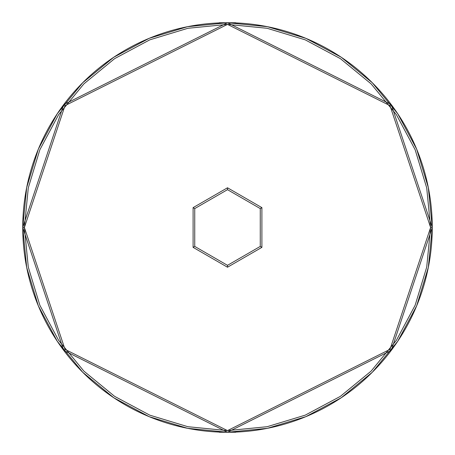 <?xml version="1.0" encoding="UTF-8"?>
<svg xmlns="http://www.w3.org/2000/svg" width="455" height="455" viewBox="0 0 455 455"><rect width="100%" height="100%" fill="white"/><g stroke="black" fill="none" stroke-linecap="round" stroke-linejoin="round"><path stroke-width="0.68" d="M432.25 227.5L430.612 227.5L389.992 349.366L227.5 430.612L65.008 349.366L24.388 227.5L28.29 267.125L39.847 305.225L58.621 340.346L83.879 371.121L114.654 396.379L149.775 415.153L187.875 426.71L227.5 430.612L267.125 426.71L305.225 415.153L340.346 396.379L371.121 371.121L396.379 340.346L415.153 305.225L426.71 267.125L430.612 227.5L426.71 187.875L415.153 149.775L396.379 114.654L371.121 83.879L340.346 58.621L305.225 39.847L267.125 28.29L227.5 24.388L187.875 28.29L149.775 39.847L114.654 58.621L83.879 83.879L58.621 114.654L39.847 149.775L28.29 187.875L24.388 227.5L22.75 227.5L63.7 350.35L227.5 432.25L391.3 350.35L432.25 227.5L391.3 104.65L227.5 22.75L63.7 104.65L22.75 227.5L24.388 227.5L65.008 105.634L227.5 24.388L389.992 105.634L430.612 227.5L432.25 227.5A204.75 204.75 0 0 1 227.5 432.25A204.75 204.75 0 0 1 22.75 227.5A204.75 204.75 0 0 1 227.5 22.75A204.75 204.75 0 0 1 432.25 227.5L428.314 187.557L416.666 149.143L397.784 113.801M261.898 247.361L227.5 267.221L193.102 247.361L193.102 207.639L227.5 187.779L261.898 207.639L261.898 247.361L261.898 207.639L227.5 187.779L227.5 189.672L260.26 208.583L260.26 246.417L227.5 265.328L194.74 246.417L194.74 208.583L227.5 189.672L260.26 208.583L261.898 207.639L260.26 208.583L260.26 246.417L261.898 247.361L260.26 246.417L227.5 265.328L227.5 267.221L261.898 247.361M22.75 227.5L26.686 267.443L38.334 305.857L57.216 341.199M113.744 397.744L82.719 372.281L57.296 341.307M82.81 372.366L113.693 397.704M113.869 397.824L149.143 416.666L187.557 428.314L227.432 432.25M227.5 432.25L219.31 432.25L235.69 432.25L227.5 432.25L267.443 428.314L305.857 416.666L341.193 397.784M432.25 227.568L428.314 267.443L416.666 305.857L397.744 341.256L372.281 372.281L341.256 397.744L372.281 372.281L397.704 341.307M341.256 57.256L372.281 82.719L397.704 113.693M372.19 82.634L341.375 57.336M341.131 57.176L305.857 38.334L267.443 26.686L227.568 22.75M227.5 22.75L235.69 22.75L219.31 22.75L227.5 22.75L187.557 26.686L149.143 38.334L113.807 57.216M22.75 227.432L26.686 187.557L38.334 149.143L57.256 113.744L82.719 82.719L113.744 57.256L82.719 82.719L57.296 113.693L82.719 82.719L113.625 57.336M57.256 341.256L82.719 372.281M341.256 397.744L372.281 372.281M397.744 113.744L372.281 82.719M113.744 57.256L82.719 82.719L57.296 113.693M227.5 189.672L227.5 187.779L193.102 207.639L194.74 208.583L227.5 189.672M194.74 208.583L193.102 207.639L193.102 247.361L194.74 246.417L194.74 208.583M194.74 246.417L193.102 247.361L227.5 267.221L227.5 265.328L194.74 246.417"/></g></svg>
